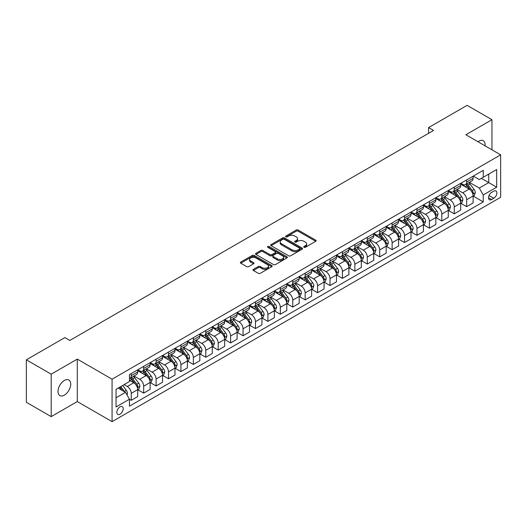 <?xml version="1.0" encoding="UTF-8"?>
<svg xmlns="http://www.w3.org/2000/svg" width="527" height="527" viewBox="0 0 527 527"><rect width="100%" height="100%" fill="white"/><g stroke="black" fill="none" stroke-linecap="round" stroke-linejoin="round"><path stroke-width="0.79" d="M304 247.295A0.968 0.56 0 0 0 305.37 247.295L315.732 241.307A1.377 0.797 0 0 0 316.134 240.747A1.377 0.797 0 0 0 315.732 240.18L298.17 230.042A1.377 0.797 0 0 0 296.22 230.042L285.858 236.03A0.968 0.56 0 0 0 285.575 236.425A0.968 0.56 0 0 0 285.858 236.814A0.968 0.56 0 0 0 287.222 236.814L288.565 236.043A4.414 2.549 0 0 1 294.81 236.043L296.273 236.886A4.414 2.549 0 0 1 297.564 238.691A4.414 2.549 0 0 1 296.273 240.49L294.929 241.267A0.968 0.56 0 0 0 294.646 241.662A0.968 0.56 0 0 0 294.929 242.058A0.968 0.56 0 0 0 296.293 242.058L297.636 241.28A4.414 2.549 0 0 1 303.881 241.28L305.344 242.124A4.414 2.549 0 0 1 306.635 243.929A4.414 2.549 0 0 1 305.344 245.727L304 246.504A0.968 0.56 0 0 0 303.717 246.899A0.968 0.56 0 0 0 304 247.295L304 246.504M64.366 395.138A8.992 5.191 120 0 0 70.243 387.213A8.992 5.191 120 0 0 68.859 380.007A8.992 5.191 120 0 0 64.366 380.448A8.992 5.191 120 0 0 58.49 388.379A8.992 5.191 120 0 0 59.867 395.586A8.992 5.191 120 0 0 64.366 395.138M485.09 145.86A8.992 5.191 120 0 0 483.285 140.742A8.992 5.191 120 0 0 478.786 141.183A8.992 5.191 120 0 0 477.949 141.737M120.018 414.189A4.499 2.595 120 0 0 122.956 410.223A4.499 2.595 120 0 0 122.264 406.62A4.499 2.595 120 0 0 120.018 406.844A4.499 2.595 120 0 0 117.08 410.81A4.499 2.595 120 0 0 117.771 414.413A4.499 2.595 120 0 0 120.018 414.189M253.395 269.356A1.377 0.797 0 0 0 252.993 269.916A1.377 0.797 0 0 0 253.395 270.483L258.322 273.329A1.377 0.797 0 0 0 260.272 273.329L271.787 266.682A1.377 0.797 0 0 0 272.189 266.115A1.377 0.797 0 0 0 271.787 265.555L254.225 255.417A1.377 0.797 0 0 0 252.275 255.417L240.767 262.064A1.377 0.797 0 0 0 240.358 262.624A1.377 0.797 0 0 0 240.767 263.19L246.715 266.622A1.377 0.797 0 0 0 248.665 266.622L253.592 263.783A1.377 0.797 0 0 0 253.994 263.217A1.377 0.797 0 0 0 253.592 262.657L250.641 260.951A3.689 2.128 0 0 1 249.561 259.442A3.689 2.128 0 0 1 251.84 257.472A3.689 2.128 0 0 1 255.858 257.94L267.42 264.613A3.689 2.128 0 0 1 268.5 266.115A3.689 2.128 0 0 1 266.221 268.085A3.689 2.128 0 0 1 262.202 267.624L260.272 266.51A1.377 0.797 0 0 0 258.322 266.51L253.395 269.356L253.395 270.483M77.285 359.104L51.198 374.17L26.35 359.822L26.35 402.285L51.198 416.626L77.285 401.567L112.067 421.646L112.067 379.19L77.285 359.104L77.285 401.567M491.954 149.82L491.954 119.695L465.868 134.76L500.65 154.839L112.067 379.19M491.954 119.695L467.106 105.354L428.596 127.587L428.596 133.324M26.35 359.822L64.861 337.59L69.828 340.455L433.569 130.452L428.596 127.587M288.664 255.812A1.377 0.797 0 0 0 290.614 255.812L302.123 249.166A1.377 0.797 0 0 0 302.524 248.599A1.377 0.797 0 0 0 302.123 248.039L284.567 237.901A1.377 0.797 0 0 0 282.61 237.901L271.102 244.548A1.377 0.797 0 0 0 270.7 245.108A1.377 0.797 0 0 0 271.102 245.674L288.664 255.812M268.124 247.499A0.968 0.56 0 0 1 269.106 247.637L286.938 257.934L275.443 264.567A1.377 0.797 0 0 1 273.493 264.567L255.931 254.429L255.931 253.303A1.377 0.797 0 0 0 255.529 253.869A1.377 0.797 0 0 0 255.931 254.429M255.931 253.303L260.858 250.463A1.377 0.797 0 0 1 262.808 250.463L269.929 254.574A1.377 0.797 0 0 0 271.886 254.574L275.153 252.683A1.377 0.797 0 0 0 275.555 252.123A1.377 0.797 0 0 0 275.153 251.557L267.736 247.282A0.968 0.56 0 0 1 267.452 246.886A0.968 0.56 0 0 1 268.052 246.372A0.968 0.56 0 0 1 269.106 246.491L286.952 256.794A1.377 0.797 0 0 1 287.36 257.36A1.377 0.797 0 0 1 286.952 257.92L286.952 256.794M493.792 191.163L491.605 192.421A4.354 2.516 120 0 0 488.76 196.261A4.354 2.516 120 0 0 489.425 199.753A4.354 2.516 120 0 0 491.605 199.535L493.792 198.277A4.354 2.516 120 0 0 496.638 194.437A4.354 2.516 120 0 0 495.973 190.945A4.354 2.516 120 0 0 493.792 191.163M112.067 421.646L500.65 197.302L500.65 154.839M473.272 176.097L479.28 179.569L483.259 177.276L483.259 170.333L129.458 374.598L129.458 381.541L116.045 389.288L116.045 406.956L129.458 399.216L129.458 406.152L483.259 201.894L483.259 194.95L479.28 188.06L469.399 182.355M483.259 177.276L496.678 169.529L496.678 187.204L483.259 194.95M51.198 374.17L51.198 416.626M481.368 178.363L488.727 182.612L488.727 174.121L496.678 169.529M479.28 188.06L488.727 182.612L496.678 187.204M116.045 397.78L125.485 392.325L118.127 388.083M129.458 399.268L131.249 400.303L131.249 393.359A5.619 3.248 -120 0 0 127.27 386.475L124.089 384.638M131.249 400.303L137.705 396.574L137.705 389.631A5.619 3.248 -120 0 0 133.733 382.747L129.458 380.277M137.857 389.776L143.673 393.129L143.673 386.186A5.619 3.248 -120 0 0 139.695 379.302L133.99 376.008M143.673 393.129L150.129 389.4L150.129 382.457A5.619 3.248 -120 0 0 146.157 375.573L137.705 370.698M150.281 382.602L156.091 385.962L156.091 379.018A5.619 3.248 -120 0 0 152.119 372.128L146.407 368.834M156.091 385.962L162.553 382.227L162.553 375.283A5.619 3.248 -120 0 0 158.574 368.399L150.129 363.525M162.705 375.428L168.515 378.788L168.515 371.845A5.619 3.248 -120 0 0 164.543 364.961L158.831 361.66M168.515 378.788L174.977 375.059L174.977 368.116A5.619 3.248 -120 0 0 170.998 361.226L162.553 356.351M175.122 368.254L180.939 371.614L180.939 364.671A5.619 3.248 -120 0 0 176.96 357.787L171.255 354.493M180.939 371.614L187.401 367.886L187.401 360.942A5.619 3.248 -120 0 0 183.422 354.058L174.977 349.177M187.546 361.087L193.363 364.44L193.363 357.497A5.619 3.248 -120 0 0 189.384 350.613L183.679 347.319M193.363 364.44L199.819 360.712L199.819 353.769A5.619 3.248 -120 0 0 195.846 346.885L187.401 342.01M199.97 353.913L205.787 357.266L205.787 350.33A5.619 3.248 -120 0 0 201.808 343.439L196.103 340.146M205.787 357.266L212.243 353.538L212.243 346.595A5.619 3.248 -120 0 0 208.27 339.711L199.819 334.836M212.394 346.74L218.204 350.099L218.204 343.156A5.619 3.248 -120 0 0 214.232 336.272L208.521 332.972M218.204 350.099L224.667 346.371L224.667 339.428A5.619 3.248 -120 0 0 220.694 332.537L212.243 327.662M224.818 339.566L230.628 342.925L230.628 335.982A5.619 3.248 -120 0 0 226.656 329.098L220.945 325.805M230.628 342.925L237.091 339.197L237.091 332.254A5.619 3.248 -120 0 0 233.112 325.37L224.667 320.488M237.236 332.399L243.052 335.752L243.052 328.808A5.619 3.248 -120 0 0 239.08 321.925L233.369 318.631M243.052 335.752L249.515 332.023L249.515 325.08A5.619 3.248 -120 0 0 245.536 318.196L237.091 313.321M249.66 325.225L255.476 328.578L255.476 321.641A5.619 3.248 -120 0 0 251.498 314.751L245.793 311.457M255.476 328.578L261.932 324.849L261.932 317.906A5.619 3.248 -120 0 0 257.96 311.022L249.515 306.147M262.084 318.051L267.9 321.411L267.9 314.467A5.619 3.248 -120 0 0 263.922 307.584L258.217 304.283M267.9 321.411L274.356 317.682L274.356 310.739A5.619 3.248 -120 0 0 270.384 303.848L261.932 298.974M274.508 310.877L280.318 314.237L280.318 307.294A5.619 3.248 -120 0 0 276.346 300.41L270.634 297.116M280.318 314.237L286.78 310.508L286.78 303.565A5.619 3.248 -120 0 0 282.808 296.681L274.356 291.8M286.932 303.71L292.742 307.063L292.742 300.12A5.619 3.248 -120 0 0 288.77 293.236L283.058 289.942M292.742 307.063L299.204 303.335L299.204 296.391A5.619 3.248 -120 0 0 295.225 289.507L286.78 284.626M299.349 296.536L305.166 299.889L305.166 292.946A5.619 3.248 -120 0 0 301.194 286.062L295.482 282.768M305.166 299.889L311.628 296.161L311.628 289.218A5.619 3.248 -120 0 0 307.649 282.334L299.204 277.459M311.773 289.363L317.59 292.722L317.59 285.779A5.619 3.248 -120 0 0 313.611 278.888L307.906 275.595M317.59 292.722L324.046 288.987L324.046 282.05A5.619 3.248 -120 0 0 320.073 275.16L311.628 270.285M324.197 282.189L330.014 285.548L330.014 278.605A5.619 3.248 -120 0 0 326.035 271.721L320.33 268.421M330.014 285.548L336.47 281.82L336.47 274.877A5.619 3.248 -120 0 0 332.497 267.993L324.046 263.111M336.621 275.022L342.431 278.375L342.431 271.431A5.619 3.248 -120 0 0 338.459 264.547L332.748 261.254M342.431 278.375L348.894 274.646L348.894 267.703A5.619 3.248 -120 0 0 344.921 260.819L336.47 255.938M349.045 267.848L354.855 271.201L354.855 264.258A5.619 3.248 -120 0 0 350.883 257.374L345.172 254.08M354.855 271.201L361.318 267.472L361.318 260.529A5.619 3.248 -120 0 0 357.339 253.645L348.894 248.77M361.463 260.674L367.279 264.034L367.279 257.09A5.619 3.248 -120 0 0 363.307 250.2L357.596 246.906M367.279 264.034L373.742 260.298L373.742 253.362A5.619 3.248 -120 0 0 369.763 246.471L361.318 241.597M373.887 253.5L379.703 256.86L379.703 249.917A5.619 3.248 -120 0 0 375.725 243.033L370.02 239.732M379.703 256.86L386.159 253.131L386.159 246.188A5.619 3.248 -120 0 0 382.187 239.304L373.742 234.423M386.311 246.333L392.128 249.686L392.128 242.743A5.619 3.248 -120 0 0 388.149 235.859L382.444 232.565M392.128 249.686L398.583 245.957L398.583 239.014A5.619 3.248 -120 0 0 394.611 232.13L386.159 227.249M398.735 239.159L404.545 242.512L404.545 235.569A5.619 3.248 -120 0 0 400.573 228.685L394.868 225.391M404.545 242.512L411.007 238.784L411.007 231.84A5.619 3.248 -120 0 0 407.035 224.957L398.583 220.082M411.159 231.985L416.969 235.345L416.969 228.402A5.619 3.248 -120 0 0 412.997 221.511L407.285 218.218M416.969 235.345L423.431 231.61L423.431 224.667A5.619 3.248 -120 0 0 419.452 217.783L411.007 212.908M423.576 224.812L429.393 228.171L429.393 221.228A5.619 3.248 -120 0 0 425.421 214.344L419.709 211.044M429.393 228.171L435.855 224.443L435.855 217.499A5.619 3.248 -120 0 0 431.876 210.616L423.431 205.734M436 217.644L441.817 220.997L441.817 214.054A5.619 3.248 -120 0 0 437.838 207.17L432.133 203.877M441.817 220.997L448.273 217.269L448.273 210.326A5.619 3.248 -120 0 0 444.301 203.442L435.855 198.56M448.424 210.471L454.241 213.824L454.241 206.88A5.619 3.248 -120 0 0 450.262 199.996L444.557 196.703M454.241 213.824L460.697 210.095L460.697 203.152A5.619 3.248 -120 0 0 456.725 196.268L448.273 191.393M460.848 203.297L466.658 206.656L466.658 199.713A5.619 3.248 -120 0 0 462.686 192.823L456.981 189.529M466.658 206.656L473.121 202.921L473.121 195.978A5.619 3.248 -120 0 0 469.149 189.094L460.697 184.219M460.848 183.271L462.686 184.331A5.619 3.248 -120 0 0 465.499 184.615A5.619 3.248 -120 0 0 466.658 182.039L466.658 179.918M448.424 190.445L450.262 191.505A5.619 3.248 -120 0 0 453.075 191.782A5.619 3.248 -120 0 0 454.241 189.213L454.241 187.085M436 197.618L437.838 198.679A5.619 3.248 -120 0 0 440.651 198.956A5.619 3.248 -120 0 0 441.817 196.38L441.817 194.259M423.576 204.786L425.421 205.853A5.619 3.248 -120 0 0 428.227 206.129A5.619 3.248 -120 0 0 429.393 203.554L429.393 201.433M411.159 211.959L412.997 213.02A5.619 3.248 -120 0 0 415.803 213.303A5.619 3.248 -120 0 0 416.969 210.728L416.969 208.606M398.735 219.133L400.573 220.194A5.619 3.248 -120 0 0 403.386 220.47A5.619 3.248 -120 0 0 404.545 217.901L404.545 215.774M386.311 226.307L388.149 227.368A5.619 3.248 -120 0 0 390.962 227.644A5.619 3.248 -120 0 0 392.128 225.069L392.128 222.947M373.887 233.474L375.725 234.541A5.619 3.248 -120 0 0 378.538 234.818A5.619 3.248 -120 0 0 379.703 232.242L379.703 230.121M361.463 240.648L363.307 241.709A5.619 3.248 -120 0 0 366.113 241.992A5.619 3.248 -120 0 0 367.279 239.416L367.279 237.295M349.045 247.822L350.883 248.882A5.619 3.248 -120 0 0 353.689 249.159A5.619 3.248 -120 0 0 354.855 246.59L354.855 244.462M336.621 254.996L338.459 256.056A5.619 3.248 -120 0 0 341.272 256.333A5.619 3.248 -120 0 0 342.431 253.757L342.431 251.636M324.197 262.163L326.035 263.23A5.619 3.248 -120 0 0 328.848 263.507A5.619 3.248 -120 0 0 330.014 260.931L330.014 258.81M311.773 269.337L313.611 270.397A5.619 3.248 -120 0 0 316.424 270.68A5.619 3.248 -120 0 0 317.59 268.105L317.59 265.983M299.349 276.51L301.194 277.571A5.619 3.248 -120 0 0 304 277.848A5.619 3.248 -120 0 0 305.166 275.278L305.166 273.151M286.932 283.684L288.77 284.745A5.619 3.248 -120 0 0 291.576 285.021A5.619 3.248 -120 0 0 292.742 282.446L292.742 280.324M274.508 290.858L276.346 291.918A5.619 3.248 -120 0 0 279.158 292.195A5.619 3.248 -120 0 0 280.318 289.619L280.318 287.498M262.084 298.025L263.922 299.086A5.619 3.248 -120 0 0 266.734 299.369A5.619 3.248 -120 0 0 267.9 296.793L267.9 294.672M249.66 305.199L251.498 306.259A5.619 3.248 -120 0 0 254.31 306.536A5.619 3.248 -120 0 0 255.476 303.967L255.476 301.839M237.236 312.373L239.08 313.433A5.619 3.248 -120 0 0 241.886 313.71A5.619 3.248 -120 0 0 243.052 311.141L243.052 309.013M224.818 319.546L226.656 320.607A5.619 3.248 -120 0 0 229.462 320.884A5.619 3.248 -120 0 0 230.628 318.308L230.628 316.187M212.394 326.714L214.232 327.774A5.619 3.248 -120 0 0 217.045 328.057A5.619 3.248 -120 0 0 218.204 325.482L218.204 323.361M199.97 333.887L201.808 334.948A5.619 3.248 -120 0 0 204.621 335.225A5.619 3.248 -120 0 0 205.787 332.656L205.787 330.534M187.546 341.061L189.384 342.122A5.619 3.248 -120 0 0 192.197 342.398A5.619 3.248 -120 0 0 193.363 339.829L193.363 337.702M175.122 348.235L176.96 349.296A5.619 3.248 -120 0 0 179.773 349.572A5.619 3.248 -120 0 0 180.939 346.997L180.939 344.875M162.705 355.402L164.543 356.463A5.619 3.248 -120 0 0 167.349 356.746A5.619 3.248 -120 0 0 168.515 354.17L168.515 352.049M150.281 362.576L152.119 363.637A5.619 3.248 -120 0 0 154.931 363.92A5.619 3.248 -120 0 0 156.091 361.344L156.091 359.223M137.857 369.75L139.695 370.81A5.619 3.248 -120 0 0 142.507 371.087A5.619 3.248 -120 0 0 143.673 368.518L143.673 366.39M473.272 196.123L483.259 201.894M465.499 184.615L471.955 180.88A5.619 3.248 -120 0 0 473.121 178.31L473.121 176.183M453.075 191.782L459.537 188.053A5.619 3.248 -120 0 0 460.697 185.478L460.697 183.356M440.651 198.956L447.113 195.227A5.619 3.248 -120 0 0 448.273 192.651L448.273 190.53M428.227 206.129L434.689 202.401A5.619 3.248 -120 0 0 435.855 199.825L435.855 197.704M415.803 213.303L422.265 209.568A5.619 3.248 -120 0 0 423.431 206.999L423.431 204.871M403.386 220.47L409.841 216.742A5.619 3.248 -120 0 0 411.007 214.166L411.007 212.045M390.962 227.644L397.417 223.916A5.619 3.248 -120 0 0 398.583 221.34L398.583 219.219M378.538 234.818L385 231.089A5.619 3.248 -120 0 0 386.159 228.514L386.159 226.393M366.113 241.992L372.576 238.257A5.619 3.248 -120 0 0 373.742 235.688L373.742 233.56M353.689 249.159L360.152 245.43A5.619 3.248 -120 0 0 361.318 242.861L361.318 240.734M341.272 256.333L347.728 252.604A5.619 3.248 -120 0 0 348.894 250.029L348.894 247.907M328.848 263.507L335.304 259.778A5.619 3.248 -120 0 0 336.47 257.202L336.47 255.081M316.424 270.68L322.886 266.945A5.619 3.248 -120 0 0 324.046 264.376L324.046 262.255M304 277.848L310.462 274.119A5.619 3.248 -120 0 0 311.628 271.55L311.628 269.422M291.576 285.021L298.038 281.293A5.619 3.248 -120 0 0 299.204 278.717L299.204 276.596M279.158 292.195L285.614 288.467A5.619 3.248 -120 0 0 286.78 285.891L286.78 283.77M266.734 299.369L273.19 295.64A5.619 3.248 -120 0 0 274.356 293.065L274.356 290.944M254.31 306.536L260.773 302.808A5.619 3.248 -120 0 0 261.932 300.238L261.932 298.111M241.886 313.71L248.349 309.981A5.619 3.248 -120 0 0 249.515 307.406L249.515 305.285M229.462 320.884L235.925 317.155A5.619 3.248 -120 0 0 237.091 314.579L237.091 312.458M217.045 328.057L223.501 324.329A5.619 3.248 -120 0 0 224.667 321.753L224.667 319.632M204.621 335.225L211.077 331.496A5.619 3.248 -120 0 0 212.243 328.927L212.243 326.799M192.197 342.398L198.659 338.67A5.619 3.248 -120 0 0 199.819 336.094L199.819 333.973M179.773 349.572L186.235 345.844A5.619 3.248 -120 0 0 187.401 343.268L187.401 341.147M167.349 356.746L173.811 353.018A5.619 3.248 -120 0 0 174.977 350.442L174.977 348.321M154.931 363.92L161.387 360.185A5.619 3.248 -120 0 0 162.553 357.616L162.553 355.488M142.507 371.087L148.963 367.359A5.619 3.248 -120 0 0 150.129 364.783L150.129 362.662M129.458 378.491A5.619 3.248 -120 0 0 130.083 378.261L136.546 374.532A5.619 3.248 -120 0 0 137.705 371.957L137.705 369.835M130.083 378.261A5.619 3.248 -120 0 0 131.249 375.685L131.249 373.564M125.485 392.325L129.458 399.216M304.389 247.427L305.344 246.88A4.414 2.549 0 0 0 306.635 245.075L306.635 243.929M297.564 238.691L297.564 239.838A4.414 2.549 0 0 1 296.273 241.643L295.318 242.189M315.713 241.32L298.17 231.195A1.377 0.797 0 0 0 296.22 231.195L286.24 236.952M302.103 249.179L284.567 239.047A1.377 0.797 0 0 0 282.61 239.047L271.122 245.687L271.102 244.548M299.685 248.994A0.968 0.56 0 0 0 299.968 248.599A0.968 0.56 0 0 0 299.685 248.21L284.27 239.311A0.968 0.56 0 0 0 282.907 239.311L281.49 240.128A4.414 2.549 0 0 0 280.199 241.926A4.414 2.549 0 0 0 281.49 243.731L292.024 249.811A4.414 2.549 0 0 0 298.269 249.811L299.685 248.994L299.685 250.147A0.968 0.56 0 0 0 299.968 249.752L299.968 248.599M280.199 241.926L280.199 243.079A4.414 2.549 0 0 0 281.49 244.877L281.49 243.731M299.685 250.147L298.269 250.964A4.414 2.549 0 0 1 292.024 250.964L281.49 244.877M255.951 254.442L260.858 251.61L260.858 250.463M275.555 252.123L275.555 253.27A1.377 0.797 0 0 1 275.153 253.836L271.886 255.72A1.377 0.797 0 0 1 269.929 255.72L262.808 251.61A1.377 0.797 0 0 0 260.858 251.61M277.321 258.836A3.689 2.128 0 0 0 281.346 259.297A3.689 2.128 0 0 0 283.618 257.334A3.689 2.128 0 0 0 282.538 255.826L278.467 253.474A1.377 0.797 0 0 0 276.517 253.474L273.25 255.358A1.377 0.797 0 0 0 272.848 255.924A1.377 0.797 0 0 0 273.25 256.484L277.321 258.836L277.321 259.989A3.689 2.128 0 0 0 281.346 260.45A3.689 2.128 0 0 0 283.618 258.48L283.618 257.334M272.848 255.924L272.848 257.071A1.377 0.797 0 0 0 273.25 257.637L273.25 256.484M277.321 259.989L273.25 257.637M268.5 266.115L268.5 267.268A3.689 2.128 0 0 1 266.221 269.231A3.689 2.128 0 0 1 262.202 268.77L260.272 267.657A1.377 0.797 0 0 0 258.322 267.657L253.415 270.496M249.561 259.442L249.561 260.588A3.689 2.128 0 0 0 250.641 262.097L250.641 260.951M253.592 262.657L253.592 263.783L250.641 262.097M271.767 266.688L254.225 256.563A1.377 0.797 0 0 0 252.275 256.563L240.78 263.197L240.767 262.064M473.121 196.209L474.313 195.524L475.308 192.651A3.722 2.148 -120 0 0 474.116 189.483L470.058 184.061A10.751 6.205 -120 0 0 468.885 182.658M464.847 186.611A10.751 6.205 -120 0 0 462.647 184.312M472.785 193.929L473.299 192.81A3.722 2.148 -120 0 0 472.232 190.57L468.167 185.148A10.751 6.205 -120 0 0 466.994 183.745M465.993 184.325A8.926 5.151 60 0 1 467.462 185.991L470.894 190.576M465.802 184.437A10.751 6.205 60 0 1 466.975 185.84L469.676 189.443M460.697 203.382L461.889 202.697L462.884 199.825A3.722 2.148 -120 0 0 461.698 196.657L457.634 191.235A10.751 6.205 -120 0 0 456.461 189.825M452.423 193.784A10.751 6.205 -120 0 0 450.223 191.479M460.361 201.103L460.875 199.983A3.722 2.148 -120 0 0 459.807 197.744L455.75 192.322A10.751 6.205 -120 0 0 454.577 190.919M453.576 191.499A8.926 5.151 60 0 1 455.038 193.159L458.477 197.75M453.378 191.604A10.751 6.205 60 0 1 454.557 193.014L457.252 196.617M448.273 210.556L449.465 209.865L450.46 206.999A3.722 2.148 -120 0 0 449.274 203.824L445.21 198.402A10.751 6.205 -120 0 0 444.037 196.999M439.999 200.958A10.751 6.205 -120 0 0 437.799 198.653M447.937 208.277L448.451 207.157A3.722 2.148 -120 0 0 447.383 204.917L443.326 199.496A10.751 6.205 -120 0 0 442.153 198.093M441.152 198.666A8.926 5.151 60 0 1 442.614 200.332L446.053 204.924M440.961 198.778A10.751 6.205 60 0 1 442.133 200.181L444.834 203.791M435.855 217.73L437.048 217.038L438.036 214.166A3.722 2.148 -120 0 0 436.85 210.998L432.792 205.576A10.751 6.205 -120 0 0 431.62 204.173M427.575 208.132A10.751 6.205 -120 0 0 425.375 205.826M435.513 215.444L436.027 214.331A3.722 2.148 -120 0 0 434.959 212.091L430.902 206.67A10.751 6.205 -120 0 0 429.729 205.26M428.728 205.84A8.926 5.151 60 0 1 430.19 207.506L433.629 212.091M428.537 205.952A10.751 6.205 60 0 1 429.709 207.355L432.41 210.958M423.431 224.897L424.624 224.212L425.618 221.34A3.722 2.148 -120 0 0 424.426 218.171L420.368 212.75A10.751 6.205 -120 0 0 419.196 211.347M415.157 215.299A10.751 6.205 -120 0 0 412.957 213M423.089 222.618L423.603 221.498A3.722 2.148 -120 0 0 422.542 219.258L418.478 213.837A10.751 6.205 -120 0 0 417.305 212.434M416.304 213.013A8.926 5.151 60 0 1 417.773 214.68L421.205 219.265M416.113 213.125A10.751 6.205 60 0 1 417.285 214.529L419.986 218.132M411.007 232.071L412.2 231.386L413.194 228.514A3.722 2.148 -120 0 0 412.002 225.345L407.944 219.924A10.751 6.205 -120 0 0 406.772 218.514M402.733 222.473A10.751 6.205 -120 0 0 400.533 220.167M410.671 229.792L411.185 228.672A3.722 2.148 -120 0 0 410.118 226.432L406.053 221.011A10.751 6.205 -120 0 0 404.881 219.607M403.88 220.187A8.926 5.151 60 0 1 405.349 221.847L408.781 226.439M403.689 220.293A10.751 6.205 60 0 1 404.861 221.702L407.562 225.306M398.583 239.245L399.776 238.553L400.77 235.688A3.722 2.148 -120 0 0 399.585 232.512L395.52 227.091A10.751 6.205 -120 0 0 394.348 225.688M390.309 229.647A10.751 6.205 -120 0 0 388.109 227.341M398.247 236.966L398.761 235.846A3.722 2.148 -120 0 0 397.694 233.606L393.636 228.184A10.751 6.205 -120 0 0 392.457 226.781M391.462 227.354A8.926 5.151 60 0 1 392.925 229.021L396.363 233.613M391.265 227.466A10.751 6.205 60 0 1 392.444 228.87L395.138 232.479M386.159 246.419L387.352 245.727L388.346 242.861A3.722 2.148 -120 0 0 387.161 239.686L383.096 234.265A10.751 6.205 -120 0 0 381.923 232.862M377.885 236.821A10.751 6.205 -120 0 0 375.685 234.515M385.823 244.133L386.337 243.019A3.722 2.148 -120 0 0 385.27 240.78L381.212 235.358A10.751 6.205 -120 0 0 380.039 233.948M379.038 234.528A8.926 5.151 60 0 1 380.501 236.195L383.939 240.78M378.847 234.64A10.751 6.205 60 0 1 380.02 236.043L382.721 239.647M373.742 253.586L374.934 252.901L375.922 250.029A3.722 2.148 -120 0 0 374.737 246.86L370.679 241.438A10.751 6.205 -120 0 0 369.506 240.035M365.461 243.988A10.751 6.205 -120 0 0 363.261 241.689M373.399 251.307L373.913 250.187A3.722 2.148 -120 0 0 372.846 247.947L368.788 242.525A10.751 6.205 -120 0 0 367.615 241.122M366.614 241.702A8.926 5.151 60 0 1 368.077 243.369L371.515 247.953M366.423 241.814A10.751 6.205 60 0 1 367.596 243.217L370.297 246.82M361.318 260.76L362.51 260.075L363.505 257.202A3.722 2.148 -120 0 0 362.312 254.034L358.255 248.612A10.751 6.205 -120 0 0 357.082 247.203M353.044 251.162A10.751 6.205 -120 0 0 350.844 248.863M360.975 258.48L361.489 257.36A3.722 2.148 -120 0 0 360.428 255.121L356.364 249.699A10.751 6.205 -120 0 0 355.191 248.296M354.19 248.876A8.926 5.151 60 0 1 355.659 250.536L359.091 255.127M353.999 248.981A10.751 6.205 60 0 1 355.172 250.391L357.873 253.994M348.894 267.933L350.086 267.242L351.081 264.376A3.722 2.148 -120 0 0 349.888 261.201L345.831 255.786A10.751 6.205 -120 0 0 344.658 254.376M340.62 258.335A10.751 6.205 -120 0 0 338.42 256.03M348.558 265.654L349.072 264.534A3.722 2.148 -120 0 0 348.004 262.294L343.94 256.873A10.751 6.205 -120 0 0 342.767 255.47M341.766 256.043A8.926 5.151 60 0 1 343.235 257.71L346.667 262.301M341.575 256.155A10.751 6.205 60 0 1 342.748 257.565L345.448 261.168M336.47 275.107L337.662 274.415L338.657 271.55A3.722 2.148 -120 0 0 337.471 268.375L333.407 262.953A10.751 6.205 -120 0 0 332.234 261.55M328.196 265.509A10.751 6.205 -120 0 0 325.996 263.204M336.134 272.821L336.648 271.708A3.722 2.148 -120 0 0 335.58 269.468L331.523 264.047A10.751 6.205 -120 0 0 330.343 262.637M329.349 263.217A8.926 5.151 60 0 1 330.811 264.883L334.25 269.468M329.151 263.329A10.751 6.205 60 0 1 330.33 264.732L333.024 268.335M324.046 282.274L325.238 281.589L326.233 278.717A3.722 2.148 -120 0 0 325.047 275.549L320.983 270.127A10.751 6.205 -120 0 0 319.81 268.724M315.772 272.676A10.751 6.205 -120 0 0 313.572 270.377M323.71 279.995L324.224 278.875A3.722 2.148 -120 0 0 323.156 276.635L319.098 271.221A10.751 6.205 -120 0 0 317.926 269.811M316.925 270.391A8.926 5.151 60 0 1 318.387 272.057L321.826 276.642M316.734 270.503A10.751 6.205 60 0 1 317.906 271.906L320.607 275.509M311.628 289.448L312.821 288.763L313.809 285.891A3.722 2.148 -120 0 0 312.623 282.722L308.565 277.301A10.751 6.205 -120 0 0 307.386 275.891M303.348 279.85A10.751 6.205 -120 0 0 301.148 277.551M311.286 287.169L311.8 286.049A3.722 2.148 -120 0 0 310.732 283.809L306.674 278.388A10.751 6.205 -120 0 0 305.502 276.985M304.501 277.564A8.926 5.151 60 0 1 305.963 279.231L309.402 283.816M304.31 277.676A10.751 6.205 60 0 1 305.482 279.079L308.183 282.683M299.204 296.622L300.397 295.93L301.391 293.065A3.722 2.148 -120 0 0 300.199 289.89L296.141 284.475A10.751 6.205 -120 0 0 294.968 283.065M290.93 287.024A10.751 6.205 -120 0 0 288.724 284.718M298.862 294.343L299.376 293.223A3.722 2.148 -120 0 0 298.315 290.983L294.25 285.562A10.751 6.205 -120 0 0 293.078 284.158M292.077 284.732A8.926 5.151 60 0 1 293.546 286.398L296.978 290.99M291.886 284.843A10.751 6.205 60 0 1 293.058 286.253L295.759 289.857M286.78 303.796L287.973 303.104L288.967 300.238A3.722 2.148 -120 0 0 287.775 297.063L283.717 291.642A10.751 6.205 -120 0 0 282.544 290.239M278.506 294.198A10.751 6.205 -120 0 0 276.306 291.892M286.438 301.51L286.958 300.397A3.722 2.148 -120 0 0 285.891 298.157L281.826 292.735A10.751 6.205 -120 0 0 280.654 291.332M279.653 291.905A8.926 5.151 60 0 1 281.122 293.572L284.554 298.157M279.462 292.017A10.751 6.205 60 0 1 280.634 293.42L283.335 297.024M274.356 310.963L275.549 310.278L276.543 307.406A3.722 2.148 -120 0 0 275.357 304.237L271.293 298.816A10.751 6.205 -120 0 0 270.12 297.412M266.082 301.372A10.751 6.205 -120 0 0 263.882 299.066M274.02 308.684L274.534 307.564A3.722 2.148 -120 0 0 273.467 305.324L269.409 299.909A10.751 6.205 -120 0 0 268.23 298.499M267.235 299.079A8.926 5.151 60 0 1 268.698 300.746L272.136 305.331M267.037 299.191A10.751 6.205 60 0 1 268.21 300.594L270.911 304.198M261.932 318.137L263.125 317.452L264.119 314.579A3.722 2.148 -120 0 0 262.933 311.411L258.869 305.989A10.751 6.205 -120 0 0 257.696 304.586M253.658 308.539A10.751 6.205 -120 0 0 251.458 306.24M261.596 315.857L262.11 314.738A3.722 2.148 -120 0 0 261.043 312.498L256.985 307.076A10.751 6.205 -120 0 0 255.812 305.673M254.811 306.253A8.926 5.151 60 0 1 256.274 307.92L259.712 312.504M254.62 306.365A10.751 6.205 60 0 1 255.793 307.768L258.493 311.371M249.515 325.311L250.707 324.619L251.695 321.753A3.722 2.148 -120 0 0 250.509 318.578L246.452 313.163A10.751 6.205 -120 0 0 245.272 311.753M241.234 315.713A10.751 6.205 -120 0 0 239.034 313.407M249.172 323.031L249.686 321.911A3.722 2.148 -120 0 0 248.619 319.672L244.561 314.25A10.751 6.205 -120 0 0 243.388 312.847M242.387 313.42A8.926 5.151 60 0 1 243.849 315.087L247.288 319.678M242.196 313.532A10.751 6.205 60 0 1 243.369 314.942L246.069 318.545M237.091 332.484L238.283 331.793L239.278 328.927A3.722 2.148 -120 0 0 238.085 325.752L234.028 320.33A10.751 6.205 -120 0 0 232.855 318.927M228.817 322.886A10.751 6.205 -120 0 0 226.61 320.581M236.748 330.198L237.262 329.085A3.722 2.148 -120 0 0 236.201 326.845L232.137 321.424A10.751 6.205 -120 0 0 230.964 320.021M229.963 320.594A8.926 5.151 60 0 1 231.432 322.26L234.864 326.845M229.772 320.706A10.751 6.205 60 0 1 230.945 322.109L233.645 325.712M224.667 339.651L225.859 338.966L226.854 336.094A3.722 2.148 -120 0 0 225.661 332.926L221.603 327.504A10.751 6.205 -120 0 0 220.431 326.101M216.393 330.06A10.751 6.205 -120 0 0 214.193 327.754M224.324 337.372L224.845 336.259A3.722 2.148 -120 0 0 223.777 334.013L219.713 328.598A10.751 6.205 -120 0 0 218.54 327.188M217.539 327.768A8.926 5.151 60 0 1 219.008 329.434L222.44 334.019M217.348 327.88A10.751 6.205 60 0 1 218.521 329.283L221.221 332.886M212.243 346.825L213.435 346.14L214.43 343.268A3.722 2.148 -120 0 0 213.244 340.099L209.179 334.678A10.751 6.205 -120 0 0 208.007 333.275M203.969 337.227A10.751 6.205 -120 0 0 201.769 334.928M211.907 344.546L212.421 343.426A3.722 2.148 -120 0 0 211.353 341.186L207.295 335.765A10.751 6.205 -120 0 0 206.116 334.362M205.122 334.941A8.926 5.151 60 0 1 206.584 336.608L210.023 341.193M204.924 335.053A10.751 6.205 60 0 1 206.097 336.457L208.797 340.06M199.819 353.999L201.011 353.307L202.006 350.442A3.722 2.148 -120 0 0 200.82 347.267L196.755 341.852A10.751 6.205 -120 0 0 195.583 340.442M191.545 344.401A10.751 6.205 -120 0 0 189.345 342.095M199.483 351.72L199.996 350.6A3.722 2.148 -120 0 0 198.929 348.36L194.871 342.939A10.751 6.205 -120 0 0 193.699 341.536M192.698 342.115A8.926 5.151 60 0 1 194.16 343.775L197.599 348.367M192.507 342.221A10.751 6.205 60 0 1 193.679 343.63L196.373 347.234M187.401 361.173L188.594 360.481L189.582 357.616A3.722 2.148 -120 0 0 188.396 354.44L184.338 349.019A10.751 6.205 -120 0 0 183.159 347.616M179.121 351.575A10.751 6.205 -120 0 0 176.92 349.269M187.059 358.887L187.572 357.774A3.722 2.148 -120 0 0 186.505 355.534L182.447 350.112A10.751 6.205 -120 0 0 181.275 348.709M180.274 349.282A8.926 5.151 60 0 1 181.736 350.949L185.175 355.534M180.082 349.394A10.751 6.205 60 0 1 181.255 350.798L183.956 354.401M174.977 368.347L176.17 367.655L177.164 364.783A3.722 2.148 -120 0 0 175.972 361.614L171.914 356.193A10.751 6.205 -120 0 0 170.741 354.79M166.703 358.749A10.751 6.205 -120 0 0 164.496 356.443M174.635 366.061L175.148 364.947A3.722 2.148 -120 0 0 174.088 362.701L170.023 357.286A10.751 6.205 -120 0 0 168.851 355.877M167.85 356.456A8.926 5.151 60 0 1 169.319 358.123L172.751 362.708M167.658 356.568A10.751 6.205 60 0 1 168.831 357.971L171.532 361.575M162.553 375.514L163.745 374.829L164.74 371.957A3.722 2.148 -120 0 0 163.548 368.788L159.49 363.366A10.751 6.205 -120 0 0 158.317 361.963M154.279 365.916A10.751 6.205 -120 0 0 152.079 363.617M162.211 373.235L162.731 372.115A3.722 2.148 -120 0 0 161.664 369.875L157.599 364.453A10.751 6.205 -120 0 0 156.427 363.05M155.425 363.63A8.926 5.151 60 0 1 156.894 365.297L160.327 369.882M155.234 363.742A10.751 6.205 60 0 1 156.407 365.145L159.108 368.748M150.129 382.688L151.321 382.003L152.316 379.13A3.722 2.148 -120 0 0 151.13 375.962L147.066 370.54A10.751 6.205 -120 0 0 145.893 369.131M141.855 373.09A10.751 6.205 -120 0 0 139.655 370.784M149.793 380.408L150.307 379.288A3.722 2.148 -120 0 0 149.24 377.049L145.175 371.627A10.751 6.205 -120 0 0 144.003 370.224M143.008 370.804A8.926 5.151 60 0 1 144.47 372.464L147.909 377.055M142.81 370.909A10.751 6.205 60 0 1 143.983 372.319L146.684 375.922M137.705 389.861L138.897 389.17L139.892 386.304A3.722 2.148 -120 0 0 138.706 383.129L134.642 377.707A10.751 6.205 -120 0 0 133.469 376.304M137.369 387.576L137.883 386.462A3.722 2.148 -120 0 0 136.816 384.223L132.758 378.801A10.751 6.205 -120 0 0 131.585 377.398M130.584 377.971A8.926 5.151 60 0 1 132.046 379.638L135.485 384.223M130.393 378.083A10.751 6.205 60 0 1 131.566 379.486L134.26 383.089M126.974 394.907L127.468 393.471A3.722 2.148 -120 0 0 126.282 390.303L122.659 385.468M124.734 391.89A3.722 2.148 -120 0 0 124.392 391.396L120.769 386.554M119.84 387.095L122.442 390.573M119.576 387.246L121.783 390.191M127.27 386.475L133.733 382.747M139.695 379.302L146.157 375.573M152.119 372.128L158.574 368.399M164.543 364.961L170.998 361.226M176.96 357.787L183.422 354.058M189.384 350.613L195.846 346.885M201.808 343.439L208.27 339.711M214.232 336.272L220.694 332.537M226.656 329.098L233.112 325.37M239.08 321.925L245.536 318.196M251.498 314.751L257.96 311.022M263.922 307.584L270.384 303.848M276.346 300.41L282.808 296.681M288.77 293.236L295.225 289.507M301.194 286.062L307.649 282.334M313.611 278.888L320.073 275.16M326.035 271.721L332.497 267.993M338.459 264.547L344.921 260.819M350.883 257.374L357.339 253.645M363.307 250.2L369.763 246.471M375.725 243.033L382.187 239.304M388.149 235.859L394.611 232.13M400.573 228.685L407.035 224.957M412.997 221.511L419.452 217.783M425.421 214.344L431.876 210.616M437.838 207.17L444.301 203.442M450.262 199.996L456.725 196.268M462.686 192.823L469.149 189.094M466.658 182.039L473.121 178.31M466.658 199.713L473.121 195.978M454.241 206.88L460.697 203.152M454.241 189.213L460.697 185.478M441.817 214.054L448.273 210.326M441.817 196.38L448.273 192.651M429.393 221.228L435.855 217.499M429.393 203.554L435.855 199.825M416.969 228.402L423.431 224.667M416.969 210.728L423.431 206.999M404.545 235.569L411.007 231.84M404.545 217.901L411.007 214.166M392.128 242.743L398.583 239.014M392.128 225.069L398.583 221.34M379.703 249.917L386.159 246.188M379.703 232.242L386.159 228.514M367.279 257.09L373.742 253.362M367.279 239.416L373.742 235.688M354.855 264.258L361.318 260.529M354.855 246.59L361.318 242.861M342.431 271.431L348.894 267.703M342.431 253.757L348.894 250.029M330.014 278.605L336.47 274.877M330.014 260.931L336.47 257.202M317.59 285.779L324.046 282.05M317.59 268.105L324.046 264.376M305.166 292.946L311.628 289.218M305.166 275.278L311.628 271.55M292.742 300.12L299.204 296.391M292.742 282.446L299.204 278.717M280.318 307.294L286.78 303.565M280.318 289.619L286.78 285.891M267.9 314.467L274.356 310.739M267.9 296.793L274.356 293.065M255.476 321.641L261.932 317.906M255.476 303.967L261.932 300.238M243.052 328.808L249.515 325.08M243.052 311.141L249.515 307.406M230.628 335.982L237.091 332.254M230.628 318.308L237.091 314.579M218.204 343.156L224.667 339.428M218.204 325.482L224.667 321.753M205.787 350.33L212.243 346.595M205.787 332.656L212.243 328.927M193.363 357.497L199.819 353.769M193.363 339.829L199.819 336.094M180.939 364.671L187.401 360.942M180.939 346.997L187.401 343.268M168.515 371.845L174.977 368.116M168.515 354.17L174.977 350.442M156.091 379.018L162.553 375.283M156.091 361.344L162.553 357.616M143.673 386.186L150.129 382.457M143.673 368.518L150.129 364.783M131.249 393.359L137.705 389.631M131.249 375.685L137.705 371.957M489.03 195.524L493.792 198.277M488.522 197.757L491.605 199.535M305.344 246.88L305.344 245.727M294.929 242.058L294.929 241.267M296.273 241.643L296.273 240.49M285.858 236.814L285.858 236.03M296.22 231.195L296.22 230.042M298.17 231.195L298.17 230.042M315.732 241.307L315.732 240.18M282.61 239.047L282.61 237.901M284.567 239.047L284.567 237.901M302.123 249.166L302.123 248.039M292.024 250.964L292.024 249.811M298.269 250.964L298.269 249.811M262.808 251.61L262.808 250.463M269.929 255.72L269.929 254.574M271.886 255.72L271.886 254.574M275.153 253.836L275.153 252.683M269.106 247.637L269.106 246.491M258.322 267.657L258.322 266.51M260.272 267.657L260.272 266.51M262.202 268.77L262.202 267.624M252.275 256.563L252.275 255.417M254.225 256.563L254.225 255.417M271.787 266.682L271.787 265.555M472.844 194.134L475.282 192.724M468.167 185.148L470.058 184.061M465.242 186.841L466.975 185.84M472.232 190.57L474.116 189.483M471.935 192.026L473.299 192.81M460.42 201.307L462.858 199.898M455.75 192.322L457.634 191.235M452.818 194.015L454.557 193.014M459.807 197.744L461.698 196.657M459.511 199.199L460.875 199.983M447.996 208.475L450.44 207.071M443.326 199.496L445.21 198.402M440.394 201.189L442.133 200.181M447.383 204.917L449.274 203.824M447.087 206.373L448.451 207.157M435.572 215.648L438.016 214.239M430.902 206.67L432.792 205.576M427.97 208.356L429.709 207.355M434.959 212.091L436.85 210.998M434.67 213.54L436.027 214.331M423.155 222.822L425.592 221.412M418.478 213.837L420.368 212.75M415.553 215.53L417.285 214.529M422.542 219.258L424.426 218.171M422.246 220.714L423.603 221.498M410.731 229.996L413.168 228.586M406.053 221.011L407.944 219.924M403.129 222.704L404.861 221.702M410.118 226.432L412.002 225.345M409.822 227.888L411.185 228.672M398.307 237.17L400.744 235.76M393.636 228.184L395.52 227.091M390.705 229.877L392.444 228.87M397.694 233.606L399.585 232.512M397.398 235.062L398.761 235.846M385.883 244.337L388.327 242.927M381.212 235.358L383.096 234.265M378.281 237.045L380.02 236.043M385.27 240.78L387.161 239.686M384.973 242.229L386.337 243.019M373.459 251.511L375.903 250.101M368.788 242.525L370.679 241.438M365.857 244.218L367.596 243.217M372.846 247.947L374.737 246.86M372.556 249.403L373.913 250.187M361.041 258.685L363.478 257.275M356.364 249.699L358.255 248.612M353.439 251.392L355.172 250.391M360.428 255.121L362.312 254.034M360.132 256.577L361.489 257.36M348.617 265.858L351.054 264.449M343.94 256.873L345.831 255.786M341.015 258.566L342.748 257.565M348.004 262.294L349.888 261.201M347.708 263.75L349.072 264.534M336.193 273.026L338.63 271.616M331.523 264.047L333.407 262.953M328.591 265.733L330.33 264.732M335.58 269.468L337.471 268.375M335.284 270.918L336.648 271.708M323.769 280.199L326.213 278.79M319.098 271.221L320.983 270.127M316.167 272.907L317.906 271.906M323.156 276.635L325.047 275.549M322.86 278.091L324.224 278.875M311.345 287.373L313.789 285.963M306.674 278.388L308.565 277.301M303.743 280.081L305.482 279.079M310.732 283.809L312.623 282.722M310.443 285.265L311.8 286.049M298.928 294.547L301.365 293.137M294.25 285.562L296.141 284.475M291.326 287.255L293.058 286.253M298.315 290.983L300.199 289.89M298.018 292.439L299.376 293.223M286.504 301.714L288.941 300.311M281.826 292.735L283.717 291.642M278.902 294.422L280.634 293.42M285.891 298.157L287.775 297.063M285.594 299.606L286.958 300.397M274.08 308.888L276.517 307.478M269.409 299.909L271.293 298.816M266.478 301.596L268.21 300.594M273.467 305.324L275.357 304.237M273.17 306.78L274.534 307.564M261.655 316.062L264.099 314.652M256.985 307.076L258.869 305.989M254.054 308.769L255.793 307.768M261.043 312.498L262.933 311.411M260.746 313.954L262.11 314.738M249.231 323.235L251.675 321.826M244.561 314.25L246.452 313.163M241.629 315.943L243.369 314.942M248.619 319.672L250.509 318.578M248.329 321.127L249.686 321.911M236.814 330.403L239.251 329M232.137 321.424L234.028 320.33M229.212 323.11L230.945 322.109M236.201 326.845L238.085 325.752M235.905 328.295L237.262 329.085M224.39 337.576L226.827 336.167M219.713 328.598L221.603 327.504M216.788 330.284L218.521 329.283M223.777 334.013L225.661 332.926M223.481 335.468L224.845 336.259M211.966 344.75L214.403 343.341M207.295 335.765L209.179 334.678M204.364 337.458L206.097 336.457M211.353 341.186L213.244 340.099M211.057 342.642L212.421 343.426M199.542 351.924L201.979 350.514M194.871 342.939L196.755 341.852M191.94 344.632L193.679 343.63M198.929 348.36L200.82 347.267M198.633 349.816L199.996 350.6M187.118 359.091L189.562 357.688M182.447 350.112L184.338 349.019M179.516 351.799L181.255 350.798M186.505 355.534L188.396 354.44M186.215 356.983L187.572 357.774M174.7 366.265L177.138 364.855M170.023 357.286L171.914 356.193M167.099 358.973L168.831 357.971M174.088 362.701L175.972 361.614M173.791 364.157L175.148 364.947M162.276 373.439L164.714 372.029M157.599 364.453L159.49 363.366M154.674 366.146L156.407 365.145M161.664 369.875L163.548 368.788M161.367 371.331L162.731 372.115M149.852 380.613L152.29 379.203M145.175 371.627L147.066 370.54M142.25 373.32L143.983 372.319M149.24 377.049L151.13 375.962M148.943 378.505L150.307 379.288M137.428 387.78L139.866 386.377M132.758 378.801L134.642 377.707M129.826 380.494L131.566 379.486M136.816 384.223L138.706 383.129M136.519 385.678L137.883 386.462M126.5 394.091L127.448 393.544M124.392 391.396L126.282 390.303"/></g></svg>
